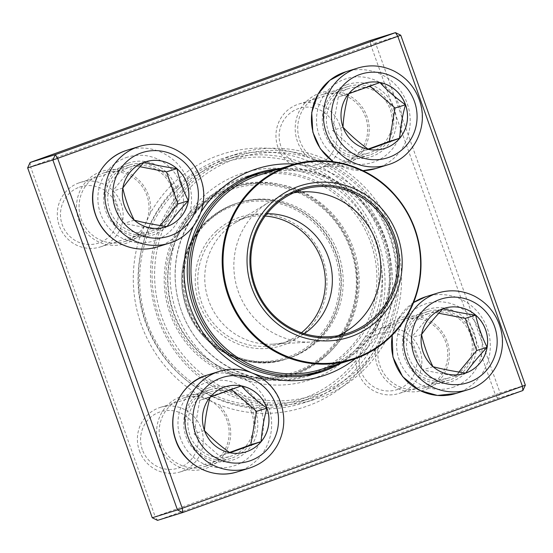 <?xml version="1.0" encoding="UTF-8"?>
<svg xmlns="http://www.w3.org/2000/svg" width="553" height="553" viewBox="0 0 553 553"><rect width="100%" height="100%" fill="white"/><g stroke="black" fill="none" stroke-linecap="round" stroke-linejoin="round"><path stroke-width="0.41" stroke-dasharray="2.77 2.07" d="M525.35 385.151L500.126 392.989L375.528 43.072L400.752 35.233M152.248 517.767L155.179 516.675L30.581 166.75L370.724 44.745L495.329 394.669L155.179 516.675L157.529 520.359L497.679 398.354L522.903 390.515M295.046 164.068A108.692 105.734 -107.3 0 1 391.019 240.908A108.692 105.734 -107.3 0 1 355.51 358.614M253.219 373.372A108.692 105.734 -107.3 0 1 250.972 372.452M193.384 226.253A108.692 105.734 -107.3 0 1 200.905 212.193M127.93 163.246A37.991 36.954 -107.3 0 1 177.167 206.124A37.991 36.954 -107.3 0 1 116.918 227.732A37.991 36.954 -107.3 0 1 127.93 163.246M346.579 84.816A37.991 36.954 -107.3 0 1 395.824 127.695A37.991 36.954 -107.3 0 1 335.567 149.31A37.991 36.954 -107.3 0 1 346.579 84.816M426.674 309.756A37.991 36.954 -107.3 0 1 475.919 352.634A37.991 36.954 -107.3 0 1 415.662 374.243A37.991 36.954 -107.3 0 1 426.674 309.756M208.025 388.185A37.991 36.954 -107.3 0 1 257.263 431.064A37.991 36.954 -107.3 0 1 197.013 452.672A37.991 36.954 -107.3 0 1 208.025 388.185M198.79 394.946A37.991 36.954 72.7 0 0 180.935 396.605A37.991 36.954 72.7 0 0 161.421 450.522A37.991 36.954 72.7 0 0 216.9 462.287A37.991 36.954 72.7 0 0 218.38 404.547A132.969 129.347 72.7 0 0 375.639 348.141A37.991 36.954 72.7 0 0 413.243 391.863A37.991 36.954 72.7 0 0 448.725 347.471A37.991 36.954 72.7 0 0 399.584 318.175A37.991 36.954 72.7 0 0 384.722 328.254A132.969 129.347 72.7 0 0 327.113 166.481A37.991 36.954 72.7 0 0 369.072 125.593A37.991 36.954 72.7 0 0 319.489 93.243A37.991 36.954 72.7 0 0 307.53 156.872A132.969 129.347 72.7 0 0 218.352 155.455A132.969 129.347 72.7 0 0 150.271 213.278A37.991 36.954 72.7 0 0 100.833 171.665A37.991 36.954 72.7 0 0 82.915 228.237A37.991 36.954 72.7 0 0 141.188 233.166A132.969 129.347 72.7 0 0 198.79 394.946L218.38 404.547M128.165 165.382A35.883 34.901 72.7 0 0 107.102 210.258A35.883 34.901 72.7 0 0 150.851 233.442A35.883 34.901 72.7 0 0 173.531 188.822A35.883 34.901 72.7 0 0 129.554 164.918A35.883 34.901 72.7 0 0 128.165 165.382M102.008 173.511A35.883 34.901 -107.3 0 1 103.397 173.048A35.883 34.901 -107.3 0 1 147.375 196.951A35.883 34.901 -107.3 0 1 124.695 241.571A35.883 34.901 -107.3 0 1 80.945 218.387A35.883 34.901 -107.3 0 1 102.008 173.511M208.267 390.321A35.883 34.901 72.7 0 0 187.197 435.19A35.883 34.901 72.7 0 0 230.947 458.382A35.883 34.901 72.7 0 0 253.627 413.762A35.883 34.901 72.7 0 0 209.649 389.858A35.883 34.901 72.7 0 0 208.267 390.321M182.11 398.45A35.883 34.901 -107.3 0 1 183.492 397.987A35.883 34.901 -107.3 0 1 227.477 421.891A35.883 34.901 -107.3 0 1 204.79 466.511A35.883 34.901 -107.3 0 1 161.041 443.319A35.883 34.901 -107.3 0 1 182.11 398.45M426.916 311.892A35.883 34.901 72.7 0 0 405.854 356.761A35.883 34.901 72.7 0 0 449.603 379.952A35.883 34.901 72.7 0 0 472.283 335.332A35.883 34.901 72.7 0 0 428.305 311.429A35.883 34.901 72.7 0 0 426.916 311.892M400.759 320.021A35.883 34.901 -107.3 0 1 402.149 319.558A35.883 34.901 -107.3 0 1 446.126 343.461A35.883 34.901 -107.3 0 1 423.446 388.082A35.883 34.901 -107.3 0 1 379.697 364.89A35.883 34.901 -107.3 0 1 400.759 320.021M346.821 86.952A35.883 34.901 72.7 0 0 325.758 131.828A35.883 34.901 72.7 0 0 369.508 155.013A35.883 34.901 72.7 0 0 392.188 110.393A35.883 34.901 72.7 0 0 348.21 86.489A35.883 34.901 72.7 0 0 346.821 86.952M320.664 95.081A35.883 34.901 -107.3 0 1 322.053 94.618A35.883 34.901 -107.3 0 1 366.031 118.522A35.883 34.901 -107.3 0 1 343.351 163.142A35.883 34.901 -107.3 0 1 299.602 139.957A35.883 34.901 -107.3 0 1 320.664 95.081M220.702 159.14A128.745 125.241 -107.3 0 1 225.679 157.474A128.745 125.241 -107.3 0 1 383.485 243.251A128.745 125.241 -107.3 0 1 302.097 403.365A128.745 125.241 -107.3 0 1 145.121 320.159A128.745 125.241 -107.3 0 1 220.702 159.14M232.848 155.365A128.745 125.241 72.7 0 0 157.266 316.385A128.745 125.241 72.7 0 0 314.242 399.591A128.745 125.241 72.7 0 0 395.63 239.477A128.745 125.241 72.7 0 0 237.825 153.699A128.745 125.241 72.7 0 0 232.848 155.365M312.493 379.04A108.692 105.734 72.7 0 0 344.001 194.532A108.692 105.734 72.7 0 0 171.603 256.364A108.692 105.734 72.7 0 0 312.493 379.04M340.607 363.328A104.476 101.628 72.7 0 0 386.16 242.414A104.476 101.628 72.7 0 0 280.094 168.63M313.986 374.035A104.476 101.628 -107.3 0 1 312.01 374.768A104.476 101.628 -107.3 0 1 307.973 376.123A104.476 101.628 -107.3 0 1 180.589 308.602A104.476 101.628 -107.3 0 1 241.924 177.942A104.476 101.628 -107.3 0 1 245.961 176.587A104.476 101.628 -107.3 0 1 252.092 174.9M260.048 173.317A104.476 101.628 -107.3 0 1 374.015 246.189A104.476 101.628 -107.3 0 1 321.438 370.828M150.271 213.278L141.188 233.166M327.113 166.481L307.53 156.872M375.639 348.141L384.722 328.254M497.679 398.354L495.329 394.669L500.126 392.989L497.679 398.354M30.097 162.485L30.581 166.75L27.65 167.849M370.724 44.745L370.247 40.48L375.528 43.072L370.724 44.745M151.999 230.85A33.768 32.848 72.7 0 0 171.824 188.614A33.768 32.848 72.7 0 0 130.646 166.792A33.768 32.848 72.7 0 0 109.3 208.785A33.768 32.848 72.7 0 0 150.692 231.285A33.768 32.848 72.7 0 0 151.999 230.85M78.899 182.905A33.768 32.848 72.7 0 0 59.074 225.14A33.768 32.848 72.7 0 0 100.245 246.963A33.768 32.848 72.7 0 0 101.552 246.527A33.768 32.848 72.7 0 0 121.377 204.292A33.768 32.848 72.7 0 0 80.206 182.469A33.768 32.848 72.7 0 0 78.899 182.905M79.376 187.17A29.551 28.742 -107.3 0 1 117.678 220.516A29.551 28.742 -107.3 0 1 70.812 237.327A29.551 28.742 -107.3 0 1 79.376 187.17M134.324 220.205L134.234 220.177A34.12 33.187 72.7 0 0 165.7 226.986A34.12 33.187 72.7 0 0 165.72 226.979L165.7 226.986M122.814 188.151L122.794 188.041A34.12 33.187 72.7 0 0 134.234 220.177L134.185 220.08M145.446 161.822L145.487 161.808A34.12 33.187 72.7 0 0 145.446 161.822A34.12 33.187 72.7 0 0 144.126 162.264A34.12 33.187 72.7 0 0 122.794 188.041L122.849 187.958M140.027 166.73L133.708 165.499L112.377 191.276L123.817 223.419L156.596 229.785L160.128 225.513M144.126 162.264L133.708 165.499M122.794 188.041L112.377 191.276M134.234 220.177L123.817 223.419M167.013 226.543L156.596 229.785M251.691 412.884A33.768 32.848 72.7 0 0 210.741 391.724A33.768 32.848 72.7 0 0 189.396 433.725A33.768 32.848 72.7 0 0 230.788 456.218A33.768 32.848 72.7 0 0 251.691 412.884M139.397 450.743A33.768 32.848 72.7 0 0 180.347 471.896A33.768 32.848 72.7 0 0 201.244 428.561A33.768 32.848 72.7 0 0 160.301 407.402A33.768 32.848 72.7 0 0 139.397 450.743M142.328 449.644A29.551 28.742 -107.3 0 1 174.333 410.983A29.551 28.742 -107.3 0 1 191.497 459.197A29.551 28.742 -107.3 0 1 142.328 449.644M204.506 430.642L204.423 430.552A34.12 33.187 72.7 0 0 229.958 452.783A34.12 33.187 72.7 0 0 245.795 451.925A34.12 33.187 72.7 0 0 245.815 451.919M225.589 386.747L225.541 386.761A34.12 33.187 72.7 0 0 225.541 386.761A34.12 33.187 72.7 0 0 210.133 397.109A34.12 33.187 72.7 0 0 204.423 430.552L204.43 430.421M231.334 389.464L230.96 389.139L199.716 400.351L194.006 433.787L219.541 456.018L229.495 452.444M210.133 397.109L199.716 400.351M241.378 385.904L230.96 389.139M204.423 430.552L194.006 433.787M229.958 452.783L219.541 456.018M428.091 313.731A33.768 32.848 72.7 0 0 408.266 355.966A33.768 32.848 72.7 0 0 449.444 377.789A33.768 32.848 72.7 0 0 470.79 335.795A33.768 32.848 72.7 0 0 429.398 313.295A33.768 32.848 72.7 0 0 428.091 313.731M400.303 393.031A33.768 32.848 72.7 0 0 420.128 350.802A33.768 32.848 72.7 0 0 378.95 328.973A33.768 32.848 72.7 0 0 377.651 329.408A33.768 32.848 72.7 0 0 357.826 371.644A33.768 32.848 72.7 0 0 398.996 393.473A33.768 32.848 72.7 0 0 400.303 393.031M397.953 389.347A29.551 28.742 -107.3 0 1 359.657 356.001A29.551 28.742 -107.3 0 1 406.517 339.189A29.551 28.742 -107.3 0 1 397.953 389.347M444.197 308.332L444.239 308.318A34.12 33.187 72.7 0 0 444.197 308.332A34.12 33.187 72.7 0 0 442.877 308.774A34.12 33.187 72.7 0 0 421.538 334.551L421.6 334.468M433.075 366.715L432.985 366.687A34.12 33.187 72.7 0 0 464.444 373.496A34.12 33.187 72.7 0 0 464.472 373.489L464.444 373.496M421.566 334.662L421.538 334.551A34.12 33.187 72.7 0 0 432.985 366.687L432.937 366.591M438.778 313.24L432.46 312.01L411.128 337.786L422.568 369.929L455.347 376.289L458.879 372.024M432.985 366.687L422.568 369.929M421.538 334.551L411.128 337.786M465.764 373.054L455.347 376.289M442.877 308.774L432.46 312.01M328.399 131.697A33.768 32.848 72.7 0 0 369.349 152.856A33.768 32.848 72.7 0 0 390.695 110.856A33.768 32.848 72.7 0 0 349.302 88.362A33.768 32.848 72.7 0 0 328.399 131.697M339.805 125.192A33.768 32.848 72.7 0 0 298.855 104.04A33.768 32.848 72.7 0 0 277.959 147.375A33.768 32.848 72.7 0 0 318.901 168.534A33.768 32.848 72.7 0 0 339.805 125.192M335 126.872A29.551 28.742 -107.3 0 1 303.003 165.534A29.551 28.742 -107.3 0 1 285.832 117.326A29.551 28.742 -107.3 0 1 335 126.872M343.067 127.273L342.984 127.183A34.12 33.187 72.7 0 0 368.512 149.414A34.12 33.187 72.7 0 0 384.349 148.557A34.12 33.187 72.7 0 0 384.376 148.55M364.123 83.385A34.12 33.187 72.7 0 0 364.095 83.392A34.12 33.187 72.7 0 0 348.694 93.747A34.12 33.187 72.7 0 0 342.984 127.183L342.991 127.059M369.895 86.102L369.522 85.777L338.277 96.982L332.567 130.418L358.095 152.649L368.049 149.082M368.512 149.414L358.095 152.649M379.932 82.535L369.522 85.777M348.694 93.747L338.277 96.982M342.984 127.183L332.567 130.418M198.776 207.527A98.068 95.399 -107.3 0 1 234.451 186.873A98.068 95.399 -107.3 0 1 354.66 252.209A98.068 95.399 -107.3 0 1 292.668 374.174A98.068 95.399 -107.3 0 1 180.886 328.378A98.068 95.399 -107.3 0 1 198.776 207.527M209.601 219.721A81.678 79.452 -107.3 0 1 239.318 202.522A81.678 79.452 -107.3 0 1 339.431 256.938A81.678 79.452 -107.3 0 1 287.802 358.524A81.678 79.452 -107.3 0 1 194.704 320.381A81.678 79.452 -107.3 0 1 209.601 219.721M178.826 188.601A124.522 121.135 -107.3 0 1 379.579 256.004A124.522 121.135 -107.3 0 1 224.857 399.266A124.522 121.135 -107.3 0 1 178.826 188.601M359.222 371.049A126.637 123.188 -107.3 0 1 313.15 397.718A126.637 123.188 -107.3 0 1 168.81 338.581A126.637 123.188 -107.3 0 1 191.912 182.531A126.637 123.188 -107.3 0 1 237.984 155.863A126.637 123.188 -107.3 0 1 382.323 214.999A126.637 123.188 -107.3 0 1 359.222 371.049M177.9 186.886A126.637 123.188 72.7 0 0 154.799 342.936A126.637 123.188 72.7 0 0 299.138 402.072A126.637 123.188 72.7 0 0 379.192 244.585A126.637 123.188 72.7 0 0 223.972 160.218A126.637 123.188 72.7 0 0 177.9 186.886M358.296 369.335A124.522 121.135 72.7 0 0 312.265 158.67A124.522 121.135 72.7 0 0 157.543 301.931A124.522 121.135 72.7 0 0 358.296 369.335M306.03 375.618A103.418 100.605 -107.3 0 1 188.663 326.782A103.418 100.605 -107.3 0 1 207.714 199.668A103.418 100.605 -107.3 0 1 244.64 178.107M245.338 177.886A103.418 100.605 -107.3 0 1 372.1 246.79A103.418 100.605 -107.3 0 1 306.728 375.404M275.968 169.916A103.418 100.605 -107.3 0 1 386.112 242.428A103.418 100.605 -107.3 0 1 336.48 364.607M338.028 335.699A75.346 73.293 -107.3 0 1 329.692 338.871A75.346 73.293 -107.3 0 1 312.41 341.982A75.346 73.293 -107.3 0 1 239.843 295.572A75.346 73.293 -107.3 0 1 257.553 210.831A75.346 73.293 -107.3 0 1 268.965 202.198A75.346 73.293 -107.3 0 1 284.968 194.967A75.346 73.293 -107.3 0 1 293.629 192.859M304.274 333.618A65.427 63.643 -107.3 0 1 287.982 341.45A65.427 63.643 -107.3 0 1 272.975 344.146A65.427 63.643 -107.3 0 1 209.96 303.853A65.427 63.643 -107.3 0 1 225.341 230.269A65.427 63.643 -107.3 0 1 235.253 222.769A65.427 63.643 -107.3 0 1 249.14 216.486A65.427 63.643 -107.3 0 1 267.002 213.7M301.468 332.699A65.427 63.643 -107.3 0 1 280.972 343.627A65.427 63.643 -107.3 0 1 206.393 313.074A65.427 63.643 -107.3 0 1 218.331 232.447A65.427 63.643 -107.3 0 1 242.138 218.663A65.427 63.643 -107.3 0 1 265.219 216.05M216.472 231.016A67.535 65.696 72.7 0 0 241.433 345.279A67.535 65.696 72.7 0 0 325.351 267.576A67.535 65.696 72.7 0 0 216.472 231.016M157.197 246.942A50.655 49.272 72.7 0 0 159.153 246.285A50.655 49.272 72.7 0 0 188.891 182.939A50.655 49.272 72.7 0 0 127.128 150.202L125.158 150.858M139.086 146.483A50.655 49.272 -107.3 0 1 200.85 179.22A50.655 49.272 -107.3 0 1 171.112 242.573M125.946 157.681A43.901 42.705 -107.3 0 1 182.849 207.223A43.901 42.705 -107.3 0 1 113.22 232.198A43.901 42.705 -107.3 0 1 125.946 157.681M237.292 471.882A50.655 49.272 72.7 0 0 268.647 406.87A50.655 49.272 72.7 0 0 207.23 375.134M219.182 371.422A50.655 49.272 -107.3 0 1 280.599 403.158A50.655 49.272 -107.3 0 1 249.251 468.163M180.568 438.391A43.901 42.705 -107.3 0 1 228.113 380.948A43.901 42.705 -107.3 0 1 253.62 452.575A43.901 42.705 -107.3 0 1 180.568 438.391M455.949 393.453A50.655 49.272 72.7 0 0 457.905 392.796A50.655 49.272 72.7 0 0 487.642 329.443A50.655 49.272 72.7 0 0 425.879 296.705M437.838 292.993A50.655 49.272 -107.3 0 1 499.926 326.74A50.655 49.272 -107.3 0 1 467.907 389.734M413.589 302.553A50.655 49.272 72.7 0 0 392.354 335.049M454.144 386.9A43.901 42.705 -107.3 0 1 397.248 337.358A43.901 42.705 -107.3 0 1 466.87 312.383A43.901 42.705 -107.3 0 1 454.144 386.9M375.853 168.513A50.655 49.272 72.7 0 0 407.202 103.508A50.655 49.272 72.7 0 0 345.784 71.772M357.743 68.054A50.655 49.272 -107.3 0 1 419.831 101.8A50.655 49.272 -107.3 0 1 387.812 164.794M333.348 161.697A50.655 49.272 72.7 0 0 362.941 170.656M399.522 106.19A43.901 42.705 -107.3 0 1 351.978 163.633A43.901 42.705 -107.3 0 1 326.47 92.005A43.901 42.705 -107.3 0 1 399.522 106.19M196.578 208.204A98.068 95.399 -107.3 0 1 232.26 187.55A98.068 95.399 -107.3 0 1 352.468 252.887A98.068 95.399 -107.3 0 1 290.47 374.851A98.068 95.399 -107.3 0 1 178.695 329.056A98.068 95.399 -107.3 0 1 196.578 208.204M195.465 207.347A99.333 96.63 72.7 0 0 232.184 375.404A99.333 96.63 72.7 0 0 355.614 261.12A99.333 96.63 72.7 0 0 195.465 207.347M260.117 174.845A101.939 99.167 -107.3 0 1 385.068 242.76A101.939 99.167 -107.3 0 1 320.629 369.535C350.222 359.637 371.001 339.991 382.973 310.599C390.57 290.304 391.773 269.518 386.568 248.235C377.906 216.748 359.139 193.909 330.272 179.711C307.33 169.37 283.945 167.746 260.117 174.845M207.963 221.435A80.413 78.222 -107.3 0 1 337.606 264.963A80.413 78.222 -107.3 0 1 237.693 357.473A80.413 78.222 -107.3 0 1 207.963 221.435M207.41 220.405A81.678 79.452 72.7 0 0 192.513 321.058A81.678 79.452 72.7 0 0 285.611 359.201A81.678 79.452 72.7 0 0 337.24 257.622A81.678 79.452 72.7 0 0 237.126 203.207A81.678 79.452 72.7 0 0 207.41 220.405M129.554 164.918L103.397 173.048M150.851 233.442L124.695 241.571M209.649 389.858L183.492 397.987M230.947 458.382L204.79 466.511M428.305 311.429L402.149 319.558M449.603 379.952L423.446 388.082M348.21 86.489L322.053 94.618M369.508 155.013L343.351 163.142M237.825 153.699L225.679 157.474M314.242 399.591L302.097 403.365M258.106 172.812L245.961 176.587M320.118 372.349L307.973 376.123M100.245 246.963L150.692 231.285M80.206 182.469L130.646 166.792M126.637 150.354L127.128 150.202M180.347 471.896L230.788 456.218M160.301 407.402L210.741 391.724M398.996 393.473L449.444 377.789M378.95 328.973L429.398 313.295M392.174 335.236L398.091 319.04L413.596 302.532M318.901 168.534L369.349 152.856M298.855 104.04L349.302 88.362M362.962 170.67L339.355 165.409L333.1 161.663M234.451 186.873L232.26 187.55C265.806 176.732 305.014 187.267 329.533 213.721C342.286 227.338 350.685 243.313 354.729 261.631C366.093 309.452 336.411 361.724 290.47 374.851L292.668 374.174M237.984 155.863L223.972 160.218M313.15 397.718L299.138 402.072M301.966 189.686L284.968 194.967M346.69 333.59L329.692 338.871M272.975 344.146L312.41 341.982M235.253 222.769L268.965 202.198M249.14 216.486L242.138 218.663M287.982 341.45L280.972 343.627M239.318 202.522L237.126 203.207C225.956 206.711 216.036 212.449 207.382 220.419C185.988 239.836 176.725 271.841 184.225 300.417C195.32 347.084 246.5 373.254 285.611 359.201L287.802 358.524M203.545 335.291C219.976 353.139 240.037 362.208 263.719 362.498C284.525 362.104 302.456 354.673 317.519 340.199C340.724 317.927 348.003 280.33 334.869 250.018C319.883 211.937 274.91 190.384 237.458 203.103C218.608 209.262 203.988 220.958 193.612 238.198C175.626 267.776 179.863 309.431 203.545 335.291M192.403 345.183C216.396 372.84 256.398 384.321 290.574 373.261C334.841 361.247 366.68 308.781 353.277 258.258C345.466 229.619 328.6 208.446 302.671 194.725C280.157 183.748 257.014 181.778 233.248 188.808C209.684 196.488 191.739 211.232 179.407 233.041C159.644 267.887 165.167 315.355 192.403 345.183"/><path stroke-width="0.83" d="M400.752 35.233L395.471 32.641L370.247 40.48L30.097 162.485L55.321 154.646L395.471 32.641L397.821 36.325L57.671 158.331L182.276 508.255L522.419 386.25L397.821 36.325L400.752 35.233L525.35 385.151L522.903 390.515L182.753 512.52L157.529 520.359L152.248 517.767L177.472 509.928L52.874 160.011L27.65 167.849L152.248 517.767M200.905 212.193A108.692 105.734 -107.3 0 1 253.585 169.895A108.692 105.734 -107.3 0 1 295.046 164.068M355.51 358.614A108.692 105.734 -107.3 0 1 253.219 373.372M250.972 372.452A108.692 105.734 -107.3 0 1 193.384 226.253M280.094 168.63A104.476 101.628 72.7 0 0 258.106 172.812A104.476 101.628 72.7 0 0 254.069 174.167A104.476 101.628 72.7 0 0 192.734 304.827A104.476 101.628 72.7 0 0 320.118 372.349A104.476 101.628 72.7 0 0 340.607 363.328M252.092 174.9A104.476 101.628 -107.3 0 1 260.048 173.317M321.438 370.828A104.476 101.628 -107.3 0 1 313.986 374.035M177.472 509.928L182.753 512.52L182.276 508.255L177.472 509.928M525.35 385.151L522.419 386.25L522.903 390.515M30.097 162.485L27.65 167.849M52.874 160.011L57.671 158.331L55.321 154.646L52.874 160.011M144.174 162.25A34.12 33.187 -107.3 0 1 145.487 161.808A34.12 33.187 -107.3 0 1 187.308 184.543A34.12 33.187 -107.3 0 1 165.741 226.972A34.12 33.187 -107.3 0 1 124.142 204.921A34.12 33.187 -107.3 0 1 144.174 162.25M165.72 226.979A34.12 33.187 72.7 0 0 167.013 226.543A34.12 33.187 72.7 0 0 188.352 200.774C179.967 209.718 172.854 218.311 167.013 226.543C154.84 224.85 143.918 222.728 134.234 220.177C129.105 209.877 125.289 199.163 122.794 188.041C128.538 179.912 135.651 171.319 144.126 162.264C153.665 164.78 164.587 166.902 176.905 168.63A34.12 33.187 72.7 0 0 145.467 161.815M188.352 200.774A34.12 33.187 72.7 0 0 176.905 168.63C179.407 179.753 183.223 190.467 188.352 200.774L177.935 204.009L166.488 171.865L140.027 166.73M160.128 225.513L177.935 204.009M176.905 168.63L166.488 171.865M204.472 430.531A34.12 33.187 -107.3 0 1 225.589 386.747A34.12 33.187 -107.3 0 1 267.41 409.476A34.12 33.187 -107.3 0 1 245.836 451.912A34.12 33.187 -107.3 0 1 204.472 430.531M266.912 408.135A34.12 33.187 72.7 0 0 241.378 385.904C248.511 393.674 257.027 401.084 266.912 408.135C263.698 419.616 261.797 430.766 261.203 441.57A34.12 33.187 72.7 0 0 266.912 408.135L256.495 411.37L231.334 389.464M245.815 451.919A34.12 33.187 72.7 0 0 261.203 441.57L229.958 452.783C220.184 445.829 211.675 438.418 204.423 430.552C204.997 419.886 206.898 408.736 210.133 397.109L241.378 385.904A34.12 33.187 72.7 0 0 225.562 386.754M229.495 452.444L250.786 444.812L256.495 411.37M261.203 441.57L250.786 444.812M465.813 373.04A34.12 33.187 -107.3 0 1 464.492 373.482A34.12 33.187 -107.3 0 1 422.672 350.747A34.12 33.187 -107.3 0 1 444.239 308.318A34.12 33.187 -107.3 0 1 485.845 330.369A34.12 33.187 -107.3 0 1 465.813 373.04M464.472 373.489A34.12 33.187 72.7 0 0 465.764 373.054A34.12 33.187 72.7 0 0 487.103 347.277A34.12 33.187 72.7 0 0 475.656 315.141C478.151 326.256 481.967 336.971 487.103 347.277C478.718 356.222 471.605 364.814 465.764 373.054C453.591 371.353 442.663 369.231 432.985 366.687C427.856 356.381 424.04 345.666 421.538 334.551C427.289 326.422 434.402 317.83 442.877 308.774C452.416 311.291 463.338 313.413 475.656 315.141A34.12 33.187 72.7 0 0 444.218 308.325M458.879 372.024L476.686 350.519L465.239 318.376L438.778 313.24M487.103 347.277L476.686 350.519M475.656 315.141L465.239 318.376M405.515 104.752A34.12 33.187 -107.3 0 1 384.397 148.543A34.12 33.187 -107.3 0 1 342.577 125.814A34.12 33.187 -107.3 0 1 364.144 83.379A34.12 33.187 -107.3 0 1 405.515 104.752M384.376 148.55A34.12 33.187 72.7 0 0 399.757 138.209A34.12 33.187 72.7 0 0 405.467 104.773A34.12 33.187 72.7 0 0 379.932 82.535C387.072 90.312 395.582 97.722 405.467 104.773C402.259 116.254 400.358 127.397 399.757 138.209L368.512 149.414C358.738 142.46 350.229 135.05 342.984 127.183C343.551 116.517 345.459 105.374 348.694 93.747L379.932 82.535A34.12 33.187 72.7 0 0 364.123 83.385M368.049 149.082L389.34 141.444L395.049 108.008L369.895 86.102M399.757 138.209L389.34 141.444M405.467 104.773L395.049 108.008M244.64 178.107A103.418 100.605 -107.3 0 1 245.338 177.886L259.35 173.531A103.418 100.605 -107.3 0 1 275.968 169.916M336.48 364.607A103.418 100.605 -107.3 0 1 320.74 371.049L306.728 375.404A103.418 100.605 -107.3 0 1 306.03 375.618M320.74 371.049A103.418 100.605 -107.3 0 1 202.861 322.758A103.418 100.605 -107.3 0 1 221.725 195.313A103.418 100.605 -107.3 0 1 259.35 173.531M272.048 202.322A79.57 77.399 -107.3 0 1 400.324 245.387A79.57 77.399 -107.3 0 1 301.461 336.929A79.57 77.399 -107.3 0 1 272.048 202.322M273.998 204.52A76.611 74.531 -107.3 0 1 397.51 245.988A76.611 74.531 -107.3 0 1 302.318 334.136A76.611 74.531 -107.3 0 1 273.998 204.52M274.551 205.55A75.346 73.293 -107.3 0 1 301.966 189.686A75.346 73.293 -107.3 0 1 394.324 239.878A75.346 73.293 -107.3 0 1 346.69 333.59A75.346 73.293 -107.3 0 1 260.809 298.399A75.346 73.293 -107.3 0 1 274.551 205.55M293.629 192.859A75.346 73.293 -107.3 0 1 377.319 245.166A75.346 73.293 -107.3 0 1 338.028 335.699M267.002 213.7A65.427 63.643 -107.3 0 1 329.339 260.076A65.427 63.643 -107.3 0 1 304.274 333.618M265.219 216.05A65.427 63.643 -107.3 0 1 322.33 262.253A65.427 63.643 -107.3 0 1 301.468 332.699M170.345 235.744A43.901 42.705 72.7 0 0 183.064 161.227A43.901 42.705 72.7 0 0 113.441 186.202A43.901 42.705 72.7 0 0 170.345 235.744M139.086 146.483L127.128 150.202A50.655 49.272 72.7 0 0 125.172 150.851A50.655 49.272 72.7 0 0 95.434 214.205A50.655 49.272 72.7 0 0 157.197 246.942L169.156 243.223A50.655 49.272 -107.3 0 1 107.068 209.476A50.655 49.272 -107.3 0 1 139.086 146.483C151.591 142.785 163.757 143.821 175.584 149.593C189.181 156.782 198.022 167.884 202.115 182.884C208.82 207.202 194.594 234.735 171.126 242.567A50.655 49.272 -107.3 0 1 169.156 243.223L171.126 242.567M275.912 404.907A43.901 42.705 72.7 0 0 202.861 390.722A43.901 42.705 72.7 0 0 228.368 462.349A43.901 42.705 72.7 0 0 275.912 404.907M237.292 471.882C211.599 480.246 183.243 463.96 175.702 440.195C165.319 411.515 183.389 381.19 207.23 375.134A50.655 49.272 72.7 0 0 175.875 440.147A50.655 49.272 72.7 0 0 237.292 471.882L249.251 468.163A50.655 49.272 -107.3 0 1 187.163 434.416A50.655 49.272 -107.3 0 1 219.182 371.422C244.882 363.058 273.237 379.344 280.779 403.109C285.645 417.591 284.567 431.527 277.558 444.916C271.081 456.37 261.645 464.126 249.251 468.163M439.642 299.546A43.901 42.705 72.7 0 0 426.916 374.063A43.901 42.705 72.7 0 0 496.546 349.088A43.901 42.705 72.7 0 0 439.642 299.546M413.596 302.532L425.879 296.705A50.655 49.272 72.7 0 0 423.923 297.362A50.655 49.272 72.7 0 0 413.589 302.553M435.882 293.65A50.655 49.272 -107.3 0 1 437.838 292.993C450.342 289.295 462.508 290.332 474.336 296.097C487.933 303.293 496.774 314.387 500.866 329.388C507.889 355.842 491.202 383.402 467.907 389.734A50.655 49.272 -107.3 0 1 406.144 356.996A50.655 49.272 -107.3 0 1 435.882 293.65M392.354 335.049A50.655 49.272 72.7 0 0 455.949 393.453L467.907 389.734M334.074 130.384A43.901 42.705 72.7 0 0 407.126 144.568A43.901 42.705 72.7 0 0 381.618 72.941A43.901 42.705 72.7 0 0 334.074 130.384M333.1 161.663L320.332 148.743L312.825 132.119L311.719 112.549L317.996 94.107L329.816 80.282L345.784 71.772A50.655 49.272 72.7 0 0 314.436 136.778A50.655 49.272 72.7 0 0 333.348 161.697M326.394 133.066A50.655 49.272 -107.3 0 1 357.743 68.054C370.24 64.355 382.413 65.392 394.241 71.164C407.838 78.353 416.679 89.455 420.764 104.455C427.794 130.902 411.107 158.462 387.812 164.794A50.655 49.272 -107.3 0 1 326.394 133.066M362.941 170.656A50.655 49.272 72.7 0 0 375.853 168.513L387.812 164.794M223.032 196.308A101.939 99.167 -107.3 0 1 260.117 174.845L291.334 165.14A101.939 99.167 -107.3 0 1 407.526 212.739A101.939 99.167 -107.3 0 1 388.932 338.367A101.939 99.167 -107.3 0 1 351.846 359.83A101.939 99.167 -107.3 0 1 235.654 312.231A101.939 99.167 -107.3 0 1 254.249 186.61A101.939 99.167 -107.3 0 1 291.334 165.14C326.208 153.886 366.957 164.822 392.45 192.257C413.52 215.366 422.9 242.532 420.577 273.756C417.868 299.387 407.326 320.92 388.953 338.353C378.155 348.3 365.789 355.461 351.846 359.83L320.629 369.535A101.939 99.167 -107.3 0 1 204.437 321.936A101.939 99.167 -107.3 0 1 223.032 196.308M388.759 337.821A101.31 98.552 72.7 0 0 394.503 195.119A101.31 98.552 72.7 0 0 254.905 187.004A101.31 98.552 72.7 0 0 249.154 329.706A101.31 98.552 72.7 0 0 388.759 337.821M157.197 246.942C144.699 250.64 132.533 249.603 120.699 243.838C107.102 236.643 98.261 225.541 94.176 210.541C87.471 186.223 101.69 158.69 125.158 150.858L125.178 150.851M207.23 375.134L219.182 371.422M425.879 296.705L437.838 292.993M455.949 393.453L437.451 395.45L419.45 390.342L402.612 376.634L392.927 357.051L392.174 335.236M345.784 71.772L357.743 68.054M375.853 168.513L362.962 170.67"/></g></svg>

